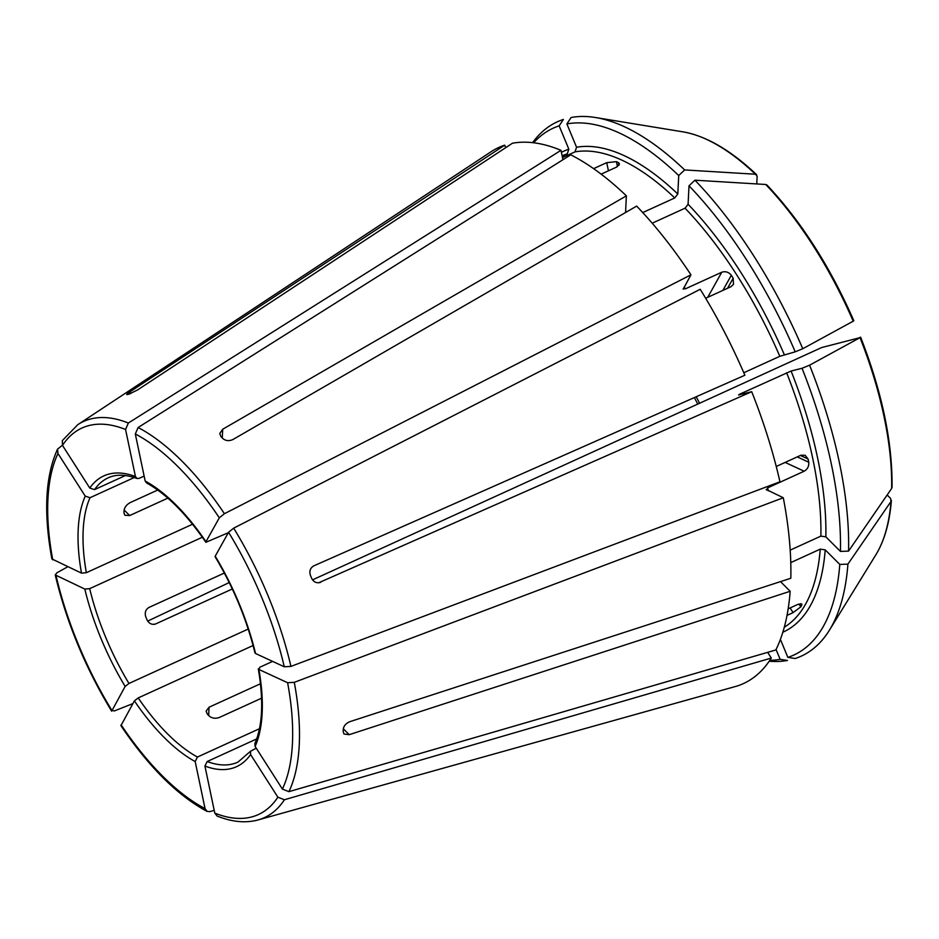 <?xml version="1.0" encoding="UTF-8"?>
<svg xmlns="http://www.w3.org/2000/svg" width="939" height="939" viewBox="0 0 939 939"><rect width="100%" height="100%" fill="white"/><g stroke="black" fill="none" stroke-linecap="round" stroke-linejoin="round"><path stroke-width="1.41" d="M125.403 475.533L94.546 489.618L89.78 488.057L62.49 445.403L62.35 440.567L77.773 424.686L490.851 151.872A294.646 129.629 -114.5 0 1 504.724 145.169L505.734 147.634M89.78 488.057A159.818 70.308 65.5 0 1 135.439 476.531L125.568 429.487L128.35 423.019L560.982 150.322A294.646 129.629 -114.5 0 0 512.436 143.233L137.587 389.931L128.983 394.145A224.621 98.818 65.5 0 0 127.446 394.533L126.706 394.521M135.439 476.531L137.035 478.467L139.019 478.397L144.137 476.061M780.497 581.617L790.169 591.277L349.226 734.674L344.061 734.052L343.158 731.657A224.621 98.818 65.5 0 0 343.287 729.051C343.85 725.753 346.045 723.288 349.86 721.668L790.814 578.26A294.646 129.629 -114.5 0 0 783.29 497.74L766.177 489.465M766.729 490.088L767.691 487.857L804.171 471.214L785.133 462.422M825.851 536.85A264.293 116.272 -114.5 0 0 791.096 371.034L802.035 368.276A289.611 127.411 -114.5 0 1 840.428 551.404L825.851 536.85L820.874 536.134L790.192 550.125M791.096 371.034L739.944 394.063L738.57 395.002L751.693 391.692A294.646 129.629 -114.5 0 1 779.945 481.789L290.937 666.397A217.742 95.79 -114.5 0 0 233.682 528.152L700.212 289.282A294.646 129.629 -114.5 0 1 744.885 375.236L313.826 565.841C310.293 567.931 309.142 571.041 310.363 575.173A224.621 98.818 65.5 0 1 311.725 578.459C313.767 582.215 316.736 583.495 320.645 582.297L319.589 582.638M804.171 471.214C807.575 469.183 809.101 466.19 808.749 462.211A260.713 114.699 -114.5 0 0 808.08 459.018L805.146 455.251L800.826 455.262L776.248 466.483M840.428 551.404L848.563 551.111A293.684 129.206 -114.5 0 0 809.582 365.189A1082195.153 77940.615 -22.5 0 0 860.018 337.653L821.672 347.547L312.511 579.879M802.035 368.276L809.582 365.189M848.563 551.111A1082195.059 740094.154 2.8 0 0 891.639 488.456L892.038 487.224C892.519 442.116 882.05 392.115 860.652 337.207M891.639 488.456A242.356 106.623 -114.5 0 0 860.018 337.653L860.171 337.242M192.554 524.232L86.341 572.696L81.482 573.13A159.818 70.308 65.5 0 1 85.249 496.144L57.96 453.502L57.572 449.124L62.397 445.25M81.482 573.13L51.915 558.94M85.249 496.144L90.027 497.717L134.23 477.54M784.276 354.578A264.293 116.272 -114.5 0 0 688.087 204.268L689.003 185.805A289.611 127.411 -114.5 0 1 795.227 351.82L779.816 356.304L743.805 372.736M688.087 204.268L685.047 208.2L652.194 223.2M705.67 298.262L731 286.7L733.476 284.353L733.171 278.19A260.713 114.699 -114.5 0 0 731.328 275.291C728.687 272.052 725.507 271.031 721.751 272.24L685.282 288.883A260.713 114.699 -114.5 0 0 684.097 287.111M795.227 351.82L802.763 348.733A293.684 129.206 -114.5 0 0 694.919 180.194A1082195.164 629869.556 -45.1 0 1 765.731 184.478L766.94 185.006C801.037 221.228 830.006 266.465 853.833 320.727M689.003 185.805L694.919 180.194M802.763 348.733A1082195.153 77940.615 -22.5 0 0 853.211 321.197L853.363 320.786M248.189 629.06L128.96 683.463L125.145 686.421A159.818 70.308 65.5 0 1 84.815 589.07L55.26 574.926L56.962 572.755L67.761 566.792M125.145 686.421L111.682 711.163M56.094 575.807A212.437 93.466 -114.5 0 0 111.8 710.295L114.218 710.987L132.857 703.616M84.815 589.07L89.686 588.647L202.355 537.237M625.562 212.519L626.383 195.84A294.646 129.629 -114.5 0 0 570.724 154.818L138.092 427.527L135.31 433.982L145.169 481.026L146.484 482.834M677.817 194.009A264.293 116.272 -114.5 0 0 576.558 147.247L566.886 123.913A289.611 127.411 -114.5 0 1 678.721 175.546L677.817 194.009L674.765 197.941L642.734 212.566M576.558 147.247L574.997 151.872L562.508 157.576M601.136 174.149L616.465 167.154L619.482 163.809L618.378 162.564A260.713 114.699 -114.5 0 0 616.43 161.661L606.723 162.658L593.601 168.644M678.721 175.546L684.648 169.936A1082195.059 629869.498 -45.1 0 1 755.449 174.22L757.139 176.215L756.752 183.938M684.648 169.936A293.684 129.206 -114.5 0 0 595.596 117.539A293.684 129.206 -114.5 0 0 571.1 117.504L566.886 123.913M259.434 728.734L197.436 757.034L195.183 761.552A159.818 70.308 65.5 0 1 134.394 700.87L120.943 725.636M195.183 761.552L205.054 808.596L207.05 811.355L209.808 811.625L214.209 810.334M134.394 700.87L138.209 697.923L253.084 645.504M533.657 142.775A289.611 127.411 -114.5 0 1 559.163 125.849L568.834 149.195L567.285 153.82L562.203 156.144M559.163 125.849L563.388 119.453A293.684 129.206 -114.5 0 0 532.601 142.646M256.241 748.207L250.549 751.247L250.584 754.533A159.818 70.308 65.5 0 1 204.925 766.048L214.785 813.104L217.109 816.003M250.584 754.533L277.874 797.176L284.4 799.758L771.295 658.063L767.644 652.359M204.925 766.048L207.179 761.529L256.64 738.958M258.342 668.826L258.882 669.46A159.818 70.308 65.5 0 1 255.115 746.435L282.404 789.077L288.919 791.659L775.825 649.976A294.646 129.629 -114.5 0 0 790.169 591.277M272.627 661.396L259.857 667.218L258.882 669.46L287.616 682.723L294.283 682.336L783.29 497.74M255.115 746.435L254.845 743.571C262.568 725.835 263.742 700.917 258.295 668.814M215.148 556.733L215.219 556.17A159.818 70.308 65.5 0 1 255.537 653.509L284.271 666.772L290.937 666.397M215.219 556.17L228.564 532.284L233.682 528.152M255.537 653.509L254.997 652.922M769.827 660.34A289.611 127.411 -114.5 0 0 780.145 659.331L776.06 649.483M769.229 661.22A293.684 129.206 -114.5 0 0 787.469 660.457L780.145 659.331M145.169 481.026A159.818 70.308 65.5 0 1 205.97 541.709L219.315 517.823L224.421 513.703L690.951 274.822A294.646 129.629 -114.5 0 0 636.654 206.099L232.978 439.499C229.21 441.213 225.876 440.931 223.001 438.666A224.621 98.818 65.5 0 0 220.947 436.612L219.749 433.501L222.707 429.24L222.273 437.926M690.951 274.822L683.205 289.177M780.403 639.377L787.856 657.382A289.611 127.411 -114.5 0 0 839.795 564.409L825.217 549.867L820.24 549.139L790.779 562.59M560.982 150.322L562.954 159.712M839.795 564.409L847.917 564.128A1082195.059 740094.154 2.8 0 0 891.005 501.473L890.595 498.421L887.155 494.982M787.856 657.382L795.192 658.509A293.684 129.206 -114.5 0 0 829.477 630.092A293.684 129.206 -114.5 0 0 847.917 564.128M228.318 532.718L205.911 542.296M217.109 816.05C231.968 822.012 245.642 823.303 258.119 819.935L737.256 685.998A294.646 129.629 -114.5 0 0 771.295 658.063M261.57 698.193L219.35 717.466C215.571 718.816 212.249 718.394 209.397 716.199A156.25 68.747 65.5 0 1 207.331 714.145L206.122 711.069L209.068 707.208L260.479 683.745M683.263 288.59L685.282 288.883M232.297 588.976L155.768 623.895C152.059 625.045 149.172 623.742 147.094 620.01A156.25 68.747 65.5 0 1 145.733 616.712C144.547 612.592 145.627 609.493 148.949 607.451L224.351 573.036M147.681 621.102L229.222 582.567M167.858 498.128L129.688 515.546L124.852 515.253L123.96 512.87A156.25 68.747 65.5 0 1 124.089 510.264C124.711 507.025 126.788 504.454 130.321 502.541L157.729 490.029M787.023 615.385L793.103 612.615L800.826 606.829A260.713 114.699 -114.5 0 0 801.73 605.209L800.732 603.648M626.383 195.84L222.707 429.24M127.446 394.533C126.014 394.814 126.824 393.922 129.875 391.88L504.724 145.169M153.937 624.365L154.782 624.235M788.173 608.836L797.622 604.516L801.836 604.023L801.73 605.209M318.708 582.779L751.693 391.692M125.568 429.487A212.437 93.466 -114.5 0 0 62.49 445.403M128.35 423.019A217.742 95.79 -114.5 0 0 77.773 424.686M94.546 489.618A156.25 68.747 65.5 0 1 108.231 477.81C116.037 474.136 125.638 474.383 137.035 478.514M768.243 490.792A260.713 114.699 -114.5 0 0 767.691 487.857M820.874 536.134A260.713 114.699 -114.5 0 0 786.624 372.76M57.96 453.502A212.437 93.466 -114.5 0 0 52.748 559.855M86.341 572.696A156.25 68.747 65.5 0 1 90.027 497.717M779.816 356.304A260.713 114.699 -114.5 0 0 685.047 208.2M853.211 321.197A242.356 106.623 -114.5 0 0 765.731 184.478M128.96 683.463A156.25 68.747 65.5 0 1 106.248 638.649A156.25 68.747 65.5 0 1 89.686 588.647M674.765 197.941A260.713 114.699 -114.5 0 0 574.997 151.872M755.449 174.22A242.356 106.623 -114.5 0 0 682.864 131.836L595.596 117.539M121.049 724.755A212.437 93.466 -114.5 0 0 205.054 808.596M197.436 757.034A156.25 68.747 65.5 0 1 138.209 697.923M568.834 149.195A264.293 116.272 -114.5 0 0 561.405 152.353M567.285 153.82A260.713 114.699 -114.5 0 0 562.367 155.757L562.144 155.862M214.785 813.104A212.437 93.466 -114.5 0 0 277.874 797.176M258.119 819.935A217.742 95.79 -114.5 0 0 284.4 799.758M250.525 751.223L237.966 762.116A156.25 68.747 65.5 0 1 207.179 761.529M282.404 789.077A212.437 93.466 -114.5 0 0 287.616 682.723M288.919 791.659A217.742 95.79 -114.5 0 0 294.283 682.336M284.271 666.772A212.437 93.466 -114.5 0 0 228.564 532.284M782.844 632.24A264.293 116.272 -114.5 0 0 825.217 549.867M784.288 627.229A260.713 114.699 -114.5 0 0 820.24 549.139M219.315 517.823A212.437 93.466 -114.5 0 0 135.31 433.982M224.421 513.703A217.742 95.79 -114.5 0 0 138.092 427.527M616.43 161.661L617.475 166.626M618.378 162.564L618.965 165.346M731.328 275.291L722.889 290.397M733.171 278.19L727.537 288.285M721.751 272.24L707.748 297.311M808.08 459.018L800.38 455.462M808.749 462.211L797.246 456.894M124.112 509.994L129.688 515.546M800.826 606.829L799.007 603.977M793.103 612.615L790.122 607.944M349.226 734.674L343.31 728.77M129.875 391.88L130.591 393.605M208.658 715.483L209.068 707.208M606.723 162.658L608.437 170.816M697.771 404.087A156.25 68.747 65.5 0 1 694.391 397.561M891.404 500.381C889.609 522.6 884.432 540.747 875.864 554.808A242.356 106.623 -114.5 0 0 891.005 501.473M57.537 449.135C45.318 476.096 43.429 512.694 51.868 558.916M55.237 574.95C66.505 622.287 85.308 667.688 111.647 711.163M682.864 131.836C706.151 135.92 730.73 150.205 756.599 174.677M120.931 725.683C148.702 766.846 177.389 795.415 207.014 811.39M254.974 652.957C246.793 619.611 233.506 587.532 215.113 556.733M205.899 542.331C186.262 513.774 166.438 493.961 146.437 482.869M696.222 396.751L699.59 403.254M875.864 554.808L829.477 630.092"/></g></svg>
